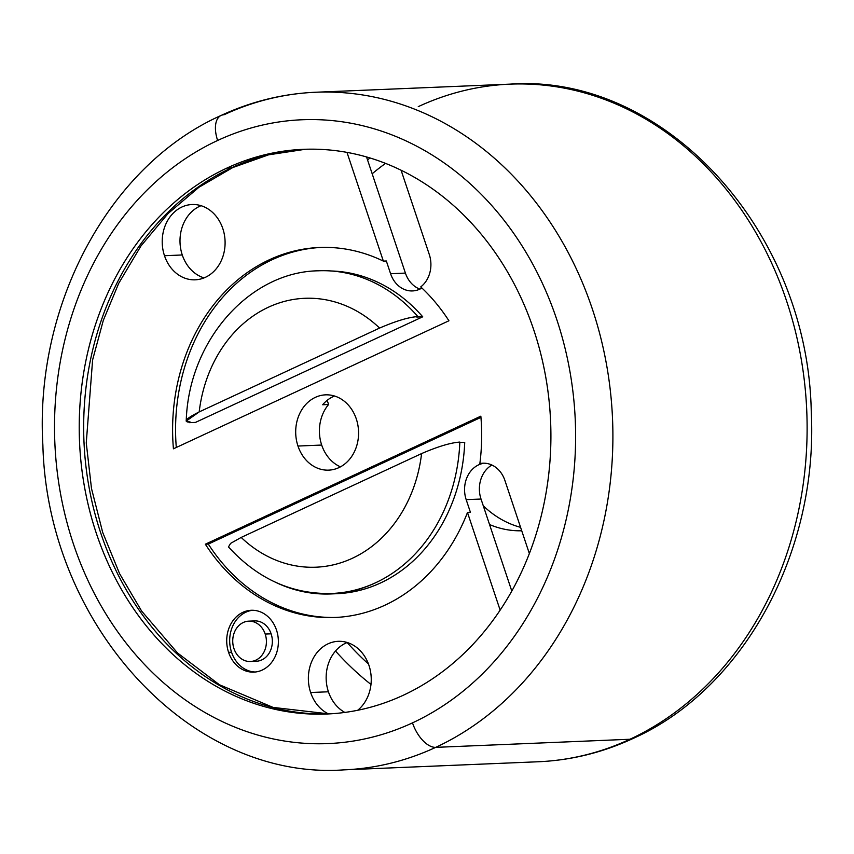 <?xml version="1.0" encoding="UTF-8"?>
<svg xmlns="http://www.w3.org/2000/svg" width="854" height="854" viewBox="0 0 854 854"><rect width="100%" height="100%" fill="white"/><g stroke="black" fill="none" stroke-linecap="round" stroke-linejoin="round"><path stroke-width="1.28" d="M520.588 527.334A107.647 89.809 87.6 0 1 483.268 505.792A107.647 89.809 87.6 0 0 520.588 527.334M221.111 115.45C251.471 101.391 283.016 93.662 315.756 92.243A339.102 282.909 87.6 0 1 606.287 363.217A339.102 282.909 87.6 0 1 435.721 747.357A26.912 14.027 -114.9 0 1 412.503 722.868A312.19 260.449 -92.4 0 0 556.712 319.364A312.19 260.449 -92.4 0 0 217.631 140.472A26.912 14.027 -114.9 0 1 221.111 115.45C109.718 165.014 34.566 304.035 42.871 445.051C47.408 625.769 191.349 780.887 344.034 769.86A339.102 282.909 -92.4 0 0 435.721 747.357L629.942 739.254A339.102 282.909 87.6 0 1 538.244 761.757A339.102 282.909 -92.4 0 0 629.942 739.254L435.721 747.357A339.102 282.909 -92.4 0 0 606.287 363.217A339.102 282.909 -92.4 0 0 315.756 92.243A339.102 282.909 -92.4 0 0 224.058 114.746A26.912 14.027 65.1 0 0 221.111 115.45A26.912 14.027 65.1 0 0 217.631 140.472A312.19 260.449 -92.4 0 0 73.423 543.977A312.19 260.449 -92.4 0 0 412.503 722.868A312.19 260.449 -92.4 0 0 556.712 319.364A312.19 260.449 -92.4 0 0 217.631 140.472A312.19 260.449 -92.4 0 0 73.423 543.977A312.19 260.449 -92.4 0 0 412.503 722.868A26.912 14.027 65.1 0 0 435.721 747.357A339.102 282.909 87.6 0 1 344.034 769.86L538.244 761.757C570.984 760.338 602.529 752.609 632.889 738.55A26.912 14.027 -114.9 0 1 629.942 739.254A339.102 282.909 -92.4 0 0 800.508 355.115A339.102 282.909 -92.4 0 0 509.966 84.14A339.102 282.909 87.6 0 1 800.508 355.115A339.102 282.909 87.6 0 1 629.942 739.254A26.912 14.027 65.1 0 0 632.889 738.55C743.364 689.349 818.324 552.196 811.268 412.215C808.236 230.281 663.654 72.974 509.966 84.14A339.102 282.909 -92.4 0 0 418.268 106.643M385.538 163.381A302.775 252.592 -92.4 0 0 372.173 173.757A302.775 252.592 87.6 0 1 385.538 163.381M347.13 642.518A302.775 252.592 -92.4 0 0 368.469 664.017A302.775 252.592 87.6 0 1 347.13 642.518M521.741 530.782A107.647 89.809 87.6 0 1 489.545 524.537A107.647 89.809 -92.4 0 0 521.741 530.782M370.978 684.449A313.535 261.58 87.6 0 1 335.505 651.015A313.535 261.58 -92.4 0 0 370.978 684.449M367.54 159.901A313.535 261.58 87.6 0 1 370.038 157.969A313.535 261.58 -92.4 0 0 367.54 159.901M226.876 168.089A282.589 235.757 87.6 0 1 533.803 330.018A282.589 235.757 87.6 0 1 403.259 695.263A282.589 235.757 87.6 0 1 96.331 533.334A282.589 235.757 87.6 0 1 226.876 168.089L231.317 167.896A282.589 235.757 87.6 0 1 305.508 149.247A282.589 235.757 87.6 0 0 231.317 167.896L226.876 168.089A282.589 235.757 -92.4 0 0 84.738 488.2A282.589 235.757 -92.4 0 0 326.847 714.008A282.589 235.757 -92.4 0 0 403.259 695.263A282.589 235.757 -92.4 0 0 545.396 375.141A282.589 235.757 -92.4 0 0 303.287 149.333A282.589 235.757 -92.4 0 0 226.876 168.089M329.068 713.901A282.589 235.757 87.6 0 1 88.944 486.705A282.589 235.757 87.6 0 1 231.317 167.896A13.461 7.013 65.1 0 0 232.79 167.544A13.461 7.013 -114.9 0 1 231.317 167.896A282.589 235.757 87.6 0 0 88.944 486.705A282.589 235.757 87.6 0 0 329.068 713.901M186.225 420.766C188.798 339.668 250.318 271.7 318.478 270.793A161.481 134.718 87.6 0 1 417.841 316.567C408.65 317.197 395.904 321.029 379.592 328.064A134.569 112.269 -92.4 0 0 199.185 411.916L186.257 421.043L190.591 422.175L189.556 422.666A161.481 134.718 -92.4 0 1 189.567 422.196A161.481 134.718 -92.4 0 0 189.556 422.666L195.481 422.41L422.73 316.802L416.795 317.047L422.73 316.802L195.481 422.41L189.556 422.666L190.591 422.175C182.575 422.26 185.446 418.844 199.185 411.916L379.592 328.064A134.569 112.269 -92.4 0 0 199.185 411.916L379.592 328.064C395.904 321.029 408.65 317.197 417.841 316.567L416.795 317.047L417.841 316.567A161.481 134.718 -92.4 0 0 318.371 270.793M241.18 537.433L230.601 543.379L228.456 546.934L230.601 543.379L241.18 537.433A134.569 112.269 -92.4 0 0 421.588 453.581L241.18 537.433A134.569 112.269 -92.4 0 0 421.588 453.581C437.899 446.546 450.645 442.714 459.836 442.084C450.645 442.714 437.899 446.546 421.588 453.581L241.18 537.433M333.871 593.786A161.481 134.718 -92.4 0 0 464.725 442.319L459.815 442.521L464.725 442.319A161.481 134.718 87.6 0 1 336.839 593.701L330.904 593.946A161.481 134.718 -92.4 0 0 375.087 582.994A161.481 134.718 87.6 0 1 331.95 593.466C292.292 594.501 257.801 578.991 228.456 546.934M459.836 442.084A161.481 134.718 87.6 0 1 375.087 582.994A161.481 134.718 -92.4 0 0 459.836 442.084M176.298 447.485A185.158 154.478 87.6 0 1 320.901 247.436A185.158 154.478 87.6 0 0 176.298 447.485M386.328 260.982L390.588 273.718A26.912 22.45 -92.4 0 0 421.908 288.022A26.912 22.45 -92.4 0 1 412.546 290.926A26.912 22.45 -92.4 0 1 390.588 273.718L386.328 260.982L383.361 261.11L346.98 152.375L383.361 261.11A185.158 154.478 -92.4 0 0 319.417 247.489A185.158 154.478 -92.4 0 0 173.426 448.809A185.158 154.478 87.6 0 1 383.361 261.11L386.328 260.982M422.73 316.802A161.481 134.718 -92.4 0 0 331.053 270.974A161.481 134.718 87.6 0 1 422.73 316.802M491.915 465.035A26.912 22.45 -92.4 0 0 481.015 499.035L511.792 591.043L481.015 499.035A26.912 22.45 87.6 0 1 491.915 465.035M366.547 156.944L405.415 273.099A26.912 22.45 -92.4 0 0 419.89 289.111A26.912 22.45 87.6 0 1 405.415 273.099L390.588 273.718L405.415 273.099L366.547 156.944M328.427 691.783A37.683 31.438 -92.4 0 0 344.856 712.428A37.683 31.438 87.6 0 1 328.427 691.783L310.642 692.519A37.683 31.438 -92.4 0 0 328.523 713.923A37.683 31.438 87.6 0 1 310.642 692.519L328.427 691.783A37.683 31.438 87.6 0 1 347.194 642.496A37.683 31.438 -92.4 0 0 328.427 691.783M182.276 254.972A37.683 31.438 -92.4 0 0 204.053 277.902A37.683 31.438 87.6 0 1 182.276 254.972L164.491 255.72A37.683 31.438 -92.4 0 0 195.224 279.813A37.683 31.438 -92.4 0 0 222.819 228.616A37.683 31.438 -92.4 0 0 192.075 204.522A37.683 31.438 -92.4 0 0 164.491 255.72L182.276 254.972A37.683 31.438 87.6 0 1 201.042 205.686A37.683 31.438 -92.4 0 0 182.276 254.972M334.522 396.01A37.683 31.438 -92.4 0 0 322.663 404.753L328.587 404.508A37.683 31.438 -92.4 0 0 321.691 445.051A37.683 31.438 -92.4 0 0 340.458 466.85A37.683 31.438 87.6 0 1 321.691 445.051L297.971 446.044A37.683 31.438 -92.4 0 0 328.705 470.138A37.683 31.438 -92.4 0 0 356.299 418.93A37.683 31.438 -92.4 0 0 325.566 394.847A37.683 31.438 -92.4 0 0 297.971 446.044L321.691 445.051A37.683 31.438 87.6 0 1 328.587 404.508L327.189 400.323L328.587 404.508L322.663 404.753A37.683 31.438 87.6 0 1 334.522 396.01M331.886 593.466A161.481 134.718 87.6 0 0 375.087 582.994A161.481 134.718 -92.4 0 1 275.789 582.385A161.481 134.718 -92.4 0 0 330.904 593.946M357.687 710.272A37.683 31.438 -92.4 0 0 368.971 665.415A37.683 31.438 -92.4 0 0 338.227 641.322A37.683 31.438 -92.4 0 0 310.642 692.519A37.683 31.438 87.6 0 1 328.043 643.82A37.683 31.438 87.6 0 1 368.971 665.415A37.683 31.438 87.6 0 1 357.687 710.272M248.738 621.157L254.673 620.911A20.186 16.834 87.6 0 1 271.134 633.817A20.186 16.834 87.6 0 1 256.349 661.242L250.425 661.487A20.186 16.834 -92.4 0 0 265.199 634.063L271.134 633.817L265.199 634.063A20.186 16.834 -92.4 0 0 248.738 621.157A20.186 16.834 -92.4 0 0 233.953 648.581A20.186 16.834 -92.4 0 0 250.425 661.487M482.82 463.466A26.912 22.45 -92.4 0 0 466.188 499.654L481.015 499.035L466.188 499.654L470.447 512.389L466.188 499.654A26.912 22.45 -92.4 0 1 482.82 463.466L479.852 463.594L482.82 463.466M504.885 480.418A26.912 22.45 -92.4 0 0 482.926 463.21A26.912 22.45 -92.4 0 0 479.852 463.594A26.912 22.45 87.6 0 1 504.885 480.418L529.352 553.552L504.885 480.418M500.145 610.13L467.48 512.517L470.447 512.389L467.48 512.517A185.158 154.478 87.6 0 1 205.344 544.201L480.845 416.165A185.158 154.478 87.6 0 1 479.852 463.594A185.158 154.478 -92.4 0 0 480.845 416.165L205.344 544.201L208.312 544.083L480.951 417.371L208.312 544.083L205.344 544.201A185.158 154.478 -92.4 0 0 334.853 617.485A185.158 154.478 -92.4 0 0 467.48 512.517L500.145 610.13M420.734 286.912A26.912 22.45 -92.4 0 0 429.284 254.481A26.912 22.45 87.6 0 1 420.734 286.912A185.158 154.478 87.6 0 1 448.926 320.773L173.426 448.809L448.926 320.773A185.158 154.478 -92.4 0 0 420.734 286.912M401.092 170.224L429.284 254.481L401.092 170.224M297.971 446.044A37.683 31.438 87.6 0 1 315.382 397.345A37.683 31.438 87.6 0 1 356.299 418.93A37.683 31.438 87.6 0 1 338.899 467.629A37.683 31.438 87.6 0 1 297.971 446.044M164.491 255.72A37.683 31.438 87.6 0 1 181.891 207.02A37.683 31.438 87.6 0 1 222.819 228.616A37.683 31.438 87.6 0 1 205.408 277.315A37.683 31.438 87.6 0 1 164.491 255.72M228.584 652.339A30.947 25.823 87.6 0 1 242.888 612.329A30.947 25.823 87.6 0 1 276.504 630.071A30.947 25.823 87.6 0 1 262.21 670.07A30.947 25.823 87.6 0 1 228.584 652.339L231.551 652.21A30.947 25.823 87.6 0 1 252.741 610.268A30.947 25.823 87.6 0 0 231.551 652.21L228.584 652.339A30.947 25.823 -92.4 0 0 253.841 672.119A30.947 25.823 -92.4 0 0 276.504 630.071A30.947 25.823 -92.4 0 0 251.257 610.279A30.947 25.823 -92.4 0 0 228.584 652.339M336.337 617.421A185.158 154.478 87.6 0 1 208.312 544.083A185.158 154.478 87.6 0 0 336.337 617.421M255.314 672.013A30.947 25.823 87.6 0 1 231.551 652.21A30.947 25.823 87.6 0 0 255.314 672.013M253.371 661.049A20.186 16.834 -92.4 0 0 271.134 633.817A20.186 16.834 -92.4 0 0 251.716 621.349M233.953 648.581A20.186 16.834 -92.4 0 0 255.88 660.153A20.186 16.834 -92.4 0 0 265.199 634.063A20.186 16.834 -92.4 0 0 243.283 622.502A20.186 16.834 -92.4 0 0 233.953 648.581M315.756 92.243L509.966 84.14M329.089 713.901L273.099 707.411L219.403 684.727L177.536 652.979L141.657 611.112L119.603 573.696L102.704 532.458L91.485 488.467L86.265 442.938L92.606 359.95L103.291 320.431L118.663 283.432L141.017 245.888L168.057 213.564L198.95 187.261L232.79 167.544L268.572 154.83L305.518 149.247"/></g></svg>
